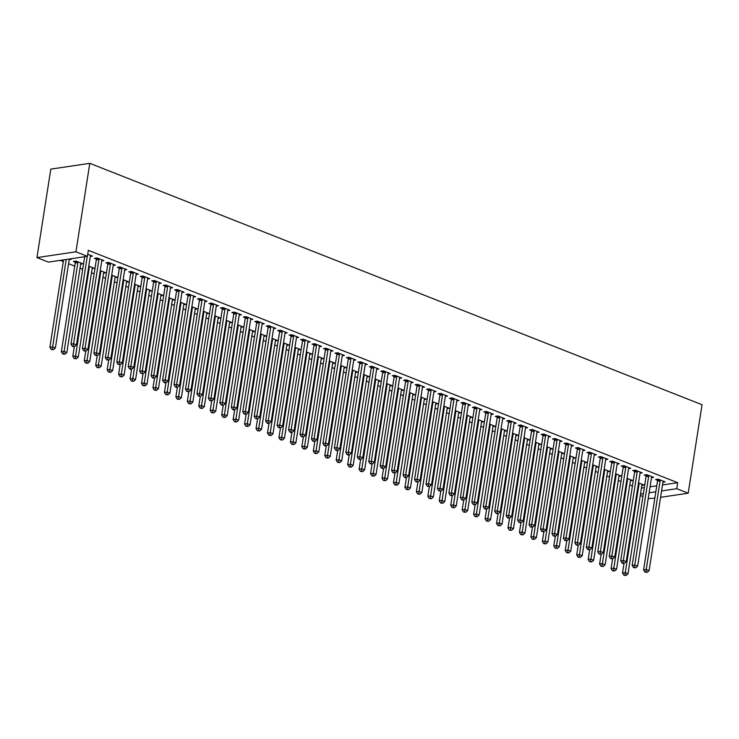 <?xml version="1.0" encoding="UTF-8"?>
<svg xmlns="http://www.w3.org/2000/svg" width="739" height="739" viewBox="0 0 739 739"><rect width="100%" height="100%" fill="white"/><g stroke="black" fill="none" stroke-linecap="round" stroke-linejoin="round"><path stroke-width="1.11" d="M60.136 260.368L63.295 261.615M68.588 263.703L74.75 266.132M80.034 268.22L82.685 269.264M91.488 272.737L94.139 273.781M102.943 277.254L105.594 278.298M114.397 281.762L117.048 282.815M125.852 286.279L128.494 287.323M137.297 290.796L139.948 291.84M148.751 295.314L151.403 296.357M160.206 299.831L162.857 300.875M171.66 304.348L174.312 305.392M183.115 308.856L185.757 309.909M194.56 313.373L197.211 314.417M206.015 317.89L208.666 318.934M217.469 322.407L220.12 323.451M228.924 326.924L231.575 327.968M240.378 331.442L243.02 332.485M251.823 335.949L254.475 336.993M263.278 340.467L265.929 341.51M274.732 344.984L277.384 346.028M286.187 349.501L288.829 350.545M297.641 354.018L300.283 355.062M309.087 358.535L311.738 359.579M320.541 363.043L323.192 364.087M331.996 367.56L334.647 368.604M343.45 372.077L346.092 373.121M354.905 376.594L357.547 377.638M366.35 381.112L369.001 382.155M377.805 385.629L380.456 386.673M389.259 390.137L391.91 391.18M400.714 394.654L403.355 395.698M412.159 399.171L414.81 400.215M423.613 403.688L426.264 404.732M435.068 408.205L437.719 409.249M446.522 412.722L449.173 413.766M457.977 417.23L460.619 418.274M469.422 421.747L472.073 422.791M480.877 426.264L483.528 427.308M492.331 430.782L494.982 431.825M503.786 435.299L506.437 436.343M515.24 439.816L517.882 440.86M526.685 444.324L529.336 445.368M538.14 448.841L540.791 449.885M549.594 453.358L552.245 454.402M561.049 457.875L563.7 458.919M572.503 462.392L575.145 463.436M583.949 466.9L586.6 467.953M595.403 471.417L598.054 472.461M606.858 475.934L609.509 476.978M618.312 480.452L620.954 481.495M629.767 484.969L632.408 486.013M48.404 262.114L36.95 257.597L50.806 169.12L89.798 163.328L702.05 404.732L688.194 493.209L676.739 488.691L677.681 482.696L88.329 250.327L87.396 256.322L48.404 262.114M654.828 498.169L648.214 498.613M642.921 496.525L640.279 495.481M80.69 264.082L82.86 263.758L75.997 261.052L73.355 261.44L75.212 262.169M101.76 260.95L103.94 260.627L97.068 257.92L94.435 258.308L96.292 259.038M103.589 273.116L105.769 272.783L100.245 270.613M124.669 269.984L126.849 269.652L119.977 266.945L117.344 267.342L119.191 268.072M126.498 282.141L128.678 281.818L123.154 279.638M147.569 279.009L149.749 278.686L142.876 275.98L140.244 276.368L142.1 277.097M149.398 291.175L151.578 290.852L146.063 288.672M170.478 288.044L172.658 287.72L165.785 285.014L163.153 285.402L165 286.132M172.307 300.21L174.487 299.877L168.963 297.706M193.387 297.078L195.558 296.745L188.685 294.039L186.052 294.436L187.909 295.166M195.216 309.235L197.387 308.911L191.872 306.731M216.287 306.103L218.467 305.78L211.594 303.073L208.961 303.461L210.818 304.191M218.116 318.269L220.296 317.946L214.772 315.765M239.196 315.137L241.376 314.814L234.503 312.098L231.861 312.495L233.718 313.225M241.025 327.294L243.205 326.971L237.681 324.8M262.096 324.162L264.276 323.839L257.403 321.132L254.77 321.53L256.627 322.259M263.925 336.328L266.105 336.005L260.581 333.825M285.005 333.197L287.185 332.873L280.312 330.167L277.679 330.555L279.527 331.284M286.834 345.362L289.014 345.039L283.49 342.859M307.904 342.231L310.084 341.908L303.212 339.192L300.579 339.589L302.436 340.319M309.743 354.387L311.913 354.064L306.399 351.893M330.813 351.256L332.993 350.933L326.121 348.226L323.488 348.614L325.336 349.353M332.642 363.422L334.822 363.098L329.298 360.918M353.722 360.29L355.893 359.967L349.03 357.26L346.388 357.648L348.245 358.378M355.551 372.456L357.731 372.133L352.207 369.953M376.622 369.324L378.802 369.001L371.929 366.285L369.297 366.683L371.154 367.412M378.451 381.481L380.631 381.158L375.107 378.987M399.531 378.35L401.711 378.026L394.838 375.32L392.206 375.708L394.053 376.447M401.36 390.515L403.54 390.192L398.016 388.012M422.431 387.384L424.611 387.06L417.738 384.354L415.106 384.742L416.962 385.472M424.26 399.55L426.44 399.226L420.925 397.046M445.34 396.418L447.52 396.095L440.647 393.379L438.015 393.776L439.862 394.506M447.169 408.575L449.349 408.251L443.825 406.081M468.249 405.443L470.42 405.12L463.556 402.413L460.914 402.801L462.771 403.54M470.078 417.609L472.249 417.286L466.734 415.106M491.149 414.477L493.329 414.154L486.456 411.447L483.823 411.835L485.68 412.565M492.978 426.643L495.158 426.32L489.634 424.14M514.058 423.512L516.238 423.188L509.365 420.473L506.723 420.87L508.58 421.599M515.887 435.668L518.067 435.345L512.543 433.174M536.957 432.537L539.137 432.213L532.265 429.507L529.632 429.895L531.489 430.634M538.786 444.702L540.966 444.379L535.452 442.199M559.866 441.571L562.046 441.248L555.174 438.541L552.541 438.929L554.389 439.659M561.695 453.737L563.875 453.413L558.351 451.233M582.766 450.605L584.946 450.282L578.074 447.566L575.441 447.963L577.298 448.693M584.604 462.762L586.775 462.438L581.26 460.268M605.675 459.63L607.855 459.307L600.983 456.6L598.35 456.988L600.207 457.727M607.504 471.796L609.684 471.473L604.16 469.293M628.584 468.665L630.755 468.341L623.892 465.635L621.25 466.023L623.106 466.752M630.413 480.83L632.593 480.507L627.069 478.327M651.484 477.699L653.664 477.376L646.791 474.66L644.159 475.057L646.015 475.787M641.434 488.082L644.316 487.657M650.061 486.798L656.768 485.8M662.514 484.95L677.681 482.696M662.938 482.216L665.118 481.883L658.246 479.177L655.613 479.574L657.461 480.304M641.868 485.347L644.038 485.015L638.524 482.844M640.029 473.182L642.209 472.858L635.337 470.152L632.704 470.54L634.561 471.27M618.959 476.313L621.139 475.99L615.615 473.81M617.13 464.147L619.31 463.824L612.437 461.118L609.804 461.505L611.652 462.235M596.05 467.279L598.23 466.956L592.706 464.785M594.221 455.122L596.401 454.799L589.528 452.083L586.895 452.48L588.752 453.21M573.15 458.254L575.33 457.931L569.806 455.751M571.321 446.088L573.501 445.765L566.628 443.058L563.986 443.446L565.843 444.176M550.241 449.22L552.421 448.896L546.897 446.716M548.412 437.054L550.592 436.731L543.719 434.024L541.087 434.412L542.943 435.142M527.341 440.185L529.512 439.862L523.997 437.691M525.512 428.029L527.683 427.705L520.81 424.99L518.178 425.387L520.034 426.117M504.432 431.16L506.612 430.837L501.088 428.657M502.603 418.995L504.783 418.671L497.91 415.965L495.278 416.353L497.125 417.082M481.523 422.126L483.703 421.803L478.188 419.623M479.694 409.96L481.874 409.637L475.001 406.93L472.369 407.318L474.226 408.048M458.623 413.092L460.803 412.768L455.279 410.598M456.794 400.935L458.974 400.612L452.102 397.896L449.469 398.293L451.317 399.023M435.714 404.067L437.894 403.743L432.37 401.563M433.885 391.901L436.065 391.578L429.193 388.871L426.56 389.259L428.417 389.989M412.815 395.032L414.985 394.709L409.471 392.529M410.986 382.867L413.156 382.543L406.293 379.837L403.651 380.225L405.508 380.954M389.906 385.998L392.086 385.675L386.562 383.504M388.077 373.842L390.257 373.518L383.384 370.802L380.751 371.2L382.599 371.929M366.997 376.973L369.177 376.65L363.662 374.47M365.168 364.807L367.348 364.484L360.475 361.777L357.842 362.165L359.699 362.895M344.097 367.939L346.277 367.616L340.753 365.435M342.268 355.773L344.448 355.45L337.575 352.743L334.943 353.131L336.79 353.861M321.188 358.905L323.368 358.581L317.844 356.41M319.359 346.748L321.539 346.425L314.666 343.709L312.034 344.106L313.89 344.836M298.288 349.88L300.468 349.556L294.944 347.376M296.459 337.714L298.63 337.39L291.766 334.684L289.125 335.072L290.981 335.802M275.379 340.845L277.559 340.522L272.035 338.342M273.55 328.679L275.73 328.356L268.857 325.65L266.225 326.038L268.081 326.767M252.479 331.811L254.65 331.488L249.135 329.317M250.641 319.654L252.821 319.331L245.948 316.615L243.316 317.013L245.172 317.742M229.57 322.786L231.75 322.463L226.226 320.283M227.741 310.62L229.921 310.297L223.049 307.59L220.416 307.978L222.263 308.708M206.661 313.752L208.841 313.428L203.327 311.248M204.832 301.586L207.012 301.263L200.14 298.556L197.507 298.944L199.364 299.674M183.762 304.717L185.942 304.394L180.418 302.223M181.933 292.561L184.113 292.238L177.24 289.522L174.598 289.919L176.455 290.649M160.853 295.692L163.033 295.369L157.509 293.189M159.024 283.527L161.204 283.203L154.331 280.497L151.698 280.885L153.555 281.614M137.953 286.658L140.124 286.335L134.609 284.155M136.124 274.492L138.295 274.169L131.431 271.462L128.789 271.85L130.646 272.589M115.044 277.624L117.224 277.301L111.7 275.13M113.215 265.467L115.395 265.144L108.522 262.428L105.889 262.825L107.737 263.555M92.135 268.599L94.315 268.275L88.8 266.095M90.306 256.433L92.486 256.11L87.719 254.225M69.235 259.565L71.415 259.241L70.408 258.844M36.95 257.597L75.941 251.805L87.396 256.322M75.941 251.805L89.798 163.328M640.491 494.077L643.373 493.652M649.119 492.793L655.826 491.804M661.571 490.945L676.739 488.691M660.574 497.31L688.194 493.209M660.13 480.747L657.498 481.144L643.595 569.917L646.228 569.529L660.13 480.747A1.57 1.155 81.5 0 0 660.13 480.156L660.103 479.907M645.988 571.931L644.935 572.088L647.133 572.383L645.988 571.931L646.228 569.529L649.091 570.656L662.994 481.874A1.57 1.155 81.5 0 1 663.16 481.348L663.262 481.154M657.498 481.144A1.57 1.155 81.5 0 0 657.498 480.544L657.331 479.315M643.595 569.917L644.935 572.088M647.133 572.383L649.091 570.656M624.03 563.377L622.515 573.048L625.148 572.66L628.011 573.787L641.914 485.006A1.57 1.155 -98.5 0 1 642.089 484.479L642.191 484.285M639.023 483.038L639.059 483.288A1.57 1.155 -98.5 0 1 639.05 483.879L624.917 575.062L623.864 575.219L626.062 575.515L624.917 575.062M628.011 573.787L626.062 575.515M623.864 575.219L622.515 573.048M648.676 476.23L646.043 476.627L632.141 565.4L634.773 565.012L648.676 476.23A1.57 1.155 81.5 0 0 648.676 475.639L648.648 475.389M634.533 567.413L633.48 567.57L635.679 567.866L634.533 567.413L634.773 565.012L637.637 566.139L651.539 477.366A1.57 1.155 81.5 0 1 651.706 476.831L651.807 476.646M646.043 476.627A1.57 1.155 81.5 0 0 646.043 476.036L645.877 474.798M632.141 565.4L633.48 567.57M635.679 567.866L637.637 566.139M637.221 471.713L634.589 472.11L620.686 560.883L623.319 560.495L637.221 471.713A1.57 1.155 81.5 0 0 637.23 471.122L637.194 470.882M623.088 562.896L622.035 563.053L623.171 563.506L624.233 563.349L623.088 562.896L623.319 560.495L626.182 561.622L640.085 472.849A1.57 1.155 81.5 0 1 640.26 472.323L640.362 472.129M634.589 472.11A1.57 1.155 81.5 0 0 634.589 471.519L634.431 470.281M620.686 560.883L622.035 563.053M624.233 563.349L626.182 561.622M612.576 558.869L611.061 568.531L613.693 568.143L616.557 569.27L630.459 480.498A1.57 1.155 -98.5 0 1 630.635 479.962L630.736 479.777M627.568 478.521L627.605 478.77A1.57 1.155 -98.5 0 1 627.596 479.362L613.462 570.545L612.409 570.702L614.608 570.998L613.462 570.545M616.557 569.27L614.608 570.998M612.409 570.702L611.061 568.531M601.121 554.352L599.606 564.014L602.248 563.626L605.112 564.753L619.014 475.981A1.57 1.155 -98.5 0 1 619.18 475.454L619.282 475.26M616.123 474.013L616.15 474.253A1.57 1.155 -98.5 0 1 616.15 474.844L602.008 566.028L600.955 566.185L603.153 566.48L602.008 566.028M605.112 564.753L603.153 566.48M600.955 566.185L599.606 564.014M625.767 467.205L623.134 467.593L609.232 556.365L611.864 555.977L625.767 467.205A1.57 1.155 81.5 0 0 625.776 466.614L625.739 466.364M611.633 558.379L610.58 558.536L612.779 558.832L611.633 558.379L611.864 555.977L614.728 557.104L628.63 468.332A1.57 1.155 81.5 0 1 628.806 467.805L628.907 467.611M623.134 467.593A1.57 1.155 81.5 0 0 623.143 467.002L622.977 465.764M609.232 556.365L610.58 558.536M612.779 558.832L614.728 557.104M614.321 462.688L611.68 463.076L597.777 551.857L600.419 551.46L614.321 462.688A1.57 1.155 81.5 0 0 614.321 462.097L614.294 461.847M600.179 553.871L599.126 554.028L601.324 554.324L600.179 553.871L600.419 551.46L603.283 552.587L617.185 463.815A1.57 1.155 81.5 0 1 617.351 463.288L617.453 463.094M611.68 463.076A1.57 1.155 81.5 0 0 611.689 462.485L611.522 461.256M597.777 551.857L599.126 554.028M601.324 554.324L603.283 552.587M589.676 549.834L588.161 559.497L590.794 559.109L593.657 560.236L607.56 471.464A1.57 1.155 -98.5 0 1 607.726 470.937L607.827 470.743M604.668 469.496L604.696 469.745A1.57 1.155 -98.5 0 1 604.696 470.337L590.553 561.511L589.5 561.668L591.699 561.963L590.553 561.511M593.657 560.236L591.699 561.963M589.5 561.668L588.161 559.497M578.221 545.317L576.706 554.989L579.339 554.592L582.203 555.719L596.105 466.946A1.57 1.155 -98.5 0 1 596.271 466.42L596.373 466.226M593.214 464.979L593.251 465.228A1.57 1.155 -98.5 0 1 593.241 465.819L579.099 557.003L578.046 557.16L580.244 557.455L579.099 557.003M582.203 555.719L580.244 557.455M578.046 557.16L576.706 554.989M602.867 458.171L600.234 458.559L586.332 547.34L588.965 546.943L602.867 458.171A1.57 1.155 81.5 0 0 602.867 457.58L602.839 457.33M588.724 549.354L587.671 549.511L589.87 549.807L588.724 549.354L588.965 546.943L591.828 548.079L605.731 459.298A1.57 1.155 81.5 0 1 605.897 458.771L605.998 458.577M600.234 458.559A1.57 1.155 81.5 0 0 600.234 457.968L600.068 456.739M586.332 547.34L587.671 549.511M589.87 549.807L591.828 548.079M566.767 540.8L565.252 550.472L567.885 550.075L570.748 551.211L584.651 462.429A1.57 1.155 -98.5 0 1 584.826 461.903L584.928 461.709M581.759 460.462L581.796 460.711A1.57 1.155 -98.5 0 1 581.787 461.302L567.654 552.486L566.601 552.643L568.799 552.938L567.654 552.486M570.748 551.211L568.799 552.938M566.601 552.643L565.252 550.472M591.412 453.654L588.78 454.051L574.877 542.823L577.51 542.435L591.412 453.654A1.57 1.155 81.5 0 0 591.422 453.062L591.385 452.813M577.27 544.837L576.217 544.994L578.415 545.29L577.27 544.837L577.51 542.435L580.374 543.562L594.276 454.781A1.57 1.155 81.5 0 1 594.442 454.254L594.544 454.06M588.78 454.051A1.57 1.155 81.5 0 0 588.78 453.45L588.614 452.222M574.877 542.823L576.217 544.994M578.415 545.29L580.374 543.562M555.312 536.283L553.797 545.955L556.439 545.567L559.294 546.694L573.196 457.912A1.57 1.155 -98.5 0 1 573.372 457.386L573.473 457.192M570.305 455.945L570.342 456.194A1.57 1.155 -98.5 0 1 570.332 456.785L556.199 547.969L555.146 548.126L557.345 548.421L556.199 547.969M559.294 546.694L557.345 548.421M555.146 548.126L553.797 545.955M579.958 449.136L577.325 449.534L563.423 538.306L566.056 537.918L579.958 449.136A1.57 1.155 81.5 0 0 579.967 448.545L579.93 448.305M565.825 540.32L564.772 540.477L566.97 540.772L565.825 540.32L566.056 537.918L568.919 539.045L582.822 450.273A1.57 1.155 81.5 0 1 582.997 449.737L583.099 449.552M577.325 449.534A1.57 1.155 81.5 0 0 577.335 448.942L577.168 447.705M563.423 538.306L564.772 540.477M566.97 540.772L568.919 539.045M568.503 444.629L565.871 445.017L551.968 533.789L554.601 533.401L568.503 444.629A1.57 1.155 81.5 0 0 568.513 444.028L568.476 443.788M554.37 535.803L553.317 535.96L555.516 536.255L554.37 535.803L554.601 533.401L557.465 534.528L571.367 445.756A1.57 1.155 81.5 0 1 571.543 445.229L571.644 445.035M565.871 445.017A1.57 1.155 81.5 0 0 565.88 444.425L565.714 443.188M551.968 533.789L553.317 535.96M555.516 536.255L557.465 534.528M557.058 440.111L554.416 440.499L540.514 529.272L543.156 528.884L557.058 440.111A1.57 1.155 81.5 0 0 557.058 439.52L557.03 439.271M542.916 531.286L541.863 531.443L544.061 531.738L542.916 531.286L543.156 528.884L546.019 530.011L559.922 441.238A1.57 1.155 81.5 0 1 560.088 440.712L560.19 440.518M554.416 440.499A1.57 1.155 81.5 0 0 554.426 439.908L554.259 438.67M540.514 529.272L541.863 531.443M544.061 531.738L546.019 530.011M545.604 435.594L542.971 435.982L529.069 524.764L531.701 524.367L545.604 435.594A1.57 1.155 81.5 0 0 545.604 435.003L545.576 434.754M531.461 526.778L530.408 526.935L532.607 527.23L531.461 526.778L531.701 524.367L534.565 525.494L548.467 436.721A1.57 1.155 81.5 0 1 548.634 436.195L548.735 436.001M542.971 435.982A1.57 1.155 81.5 0 0 542.971 435.391L542.805 434.162M529.069 524.764L530.408 526.935M532.607 527.23L534.565 525.494M534.149 431.077L531.517 431.465L517.614 520.247L520.247 519.85L534.149 431.077A1.57 1.155 81.5 0 0 534.158 430.486L534.121 430.237M520.007 522.261L518.954 522.418L521.152 522.713L520.007 522.261L520.247 519.85L523.11 520.986L537.013 432.204A1.57 1.155 81.5 0 1 537.179 431.678L537.281 431.484M531.517 431.465A1.57 1.155 81.5 0 0 531.517 430.874L531.35 429.645M517.614 520.247L518.954 522.418M521.152 522.713L523.11 520.986M522.695 426.56L520.062 426.957L506.16 515.73L508.792 515.342L522.695 426.56A1.57 1.155 81.5 0 0 522.704 425.969L522.667 425.719M508.561 517.743L507.508 517.9L509.707 518.196L508.561 517.743L508.792 515.342L511.656 516.469L525.558 427.687A1.57 1.155 81.5 0 1 525.734 427.16L525.835 426.966M520.062 426.957A1.57 1.155 81.5 0 0 520.071 426.357L519.905 425.128M506.16 515.73L507.508 517.9M509.707 518.196L511.656 516.469M511.24 422.043L508.608 422.44L494.705 511.212L497.338 510.825L511.24 422.043A1.57 1.155 81.5 0 0 511.249 421.452L511.212 421.212M497.107 513.226L496.054 513.383L498.252 513.679L497.107 513.226L497.338 510.825L500.201 511.951L514.104 423.179A1.57 1.155 81.5 0 1 514.279 422.653L514.381 422.459M508.608 422.44A1.57 1.155 81.5 0 0 508.617 421.849L508.45 420.611M494.705 511.212L496.054 513.383M498.252 513.679L500.201 511.951M499.795 417.535L497.153 417.923L483.251 506.695L485.892 506.307L499.795 417.535A1.57 1.155 81.5 0 0 499.795 416.935L499.767 416.694M485.652 508.709L484.599 508.866L486.798 509.162L485.652 508.709L485.892 506.307L488.756 507.434L502.659 418.662A1.57 1.155 81.5 0 1 502.825 418.135L502.926 417.941M497.153 417.923A1.57 1.155 81.5 0 0 497.162 417.332L496.996 416.094M483.251 506.695L484.599 508.866M486.798 509.162L488.756 507.434M488.34 413.018L485.708 413.406L471.805 502.178L474.438 501.79L488.34 413.018A1.57 1.155 81.5 0 0 488.34 412.427L488.313 412.177M474.198 504.201L473.145 504.349L474.29 504.802L475.343 504.645L474.198 504.201L474.438 501.79L477.302 502.917L491.204 414.145A1.57 1.155 81.5 0 1 491.37 413.618L491.472 413.424M485.708 413.406A1.57 1.155 81.5 0 0 485.708 412.815L485.541 411.577M471.805 502.178L473.145 504.349M475.343 504.645L477.302 502.917M476.886 408.501L474.253 408.889L460.351 497.67L462.983 497.273L476.886 408.501A1.57 1.155 81.5 0 0 476.895 407.91L476.858 407.66M462.743 499.684L461.69 499.841L463.889 500.137L462.743 499.684L462.983 497.273L465.847 498.4L479.75 409.628A1.57 1.155 81.5 0 1 479.916 409.101L480.017 408.907M474.253 408.889A1.57 1.155 81.5 0 0 474.253 408.297L474.087 407.069M460.351 497.67L461.69 499.841M463.889 500.137L465.847 498.4M465.431 403.984L462.799 404.372L448.896 493.153L451.529 492.756L465.431 403.984A1.57 1.155 81.5 0 0 465.441 403.392L465.404 403.143M451.298 495.167L450.245 495.324L451.39 495.777L452.444 495.62L451.298 495.167L451.529 492.756L454.393 493.892L468.295 405.111A1.57 1.155 81.5 0 1 468.471 404.584L468.572 404.39M462.799 404.372A1.57 1.155 81.5 0 0 462.808 403.78L462.642 402.552M448.896 493.153L450.245 495.324M452.444 495.62L454.393 493.892M453.977 399.466L451.344 399.864L437.442 488.636L440.084 488.248L453.977 399.466A1.57 1.155 81.5 0 0 453.986 398.875L453.949 398.626M439.844 490.65L438.79 490.807L440.989 491.102L439.844 490.65L440.084 488.248L442.938 489.375L456.841 400.593A1.57 1.155 81.5 0 1 457.016 400.067L457.118 399.873M451.344 399.864A1.57 1.155 81.5 0 0 451.353 399.263L451.187 398.035M437.442 488.636L438.79 490.807M440.989 491.102L442.938 489.375M442.532 394.949L439.89 395.347L425.997 484.119L428.629 483.731L442.532 394.949A1.57 1.155 81.5 0 0 442.532 394.358L442.504 394.118M428.389 486.133L427.336 486.29L429.535 486.585L428.389 486.133L428.629 483.731L431.493 484.858L445.395 396.086A1.57 1.155 81.5 0 1 445.562 395.559L445.663 395.365M439.89 395.347A1.57 1.155 81.5 0 0 439.899 394.755L439.733 393.517M425.997 484.119L427.336 486.29M429.535 486.585L431.493 484.858M431.077 390.441L428.444 390.829L414.542 479.602L417.175 479.214L431.077 390.441A1.57 1.155 81.5 0 0 431.077 389.841L431.049 389.601M416.935 481.616L415.881 481.773L418.08 482.068L416.935 481.616L417.175 479.214L420.038 480.341L433.941 391.568A1.57 1.155 81.5 0 1 434.107 391.042L434.209 390.848M428.444 390.829A1.57 1.155 81.5 0 0 428.444 390.238L428.278 389M414.542 479.602L415.881 481.773M418.08 482.068L420.038 480.341M419.623 385.924L416.99 386.312L403.088 475.085L405.72 474.697L419.623 385.924A1.57 1.155 81.5 0 0 419.632 385.333L419.595 385.084M405.489 477.108L404.427 477.255L405.572 477.708L406.626 477.551L405.489 477.108L405.72 474.697L408.584 475.824L422.486 387.051A1.57 1.155 81.5 0 1 422.653 386.525L422.763 386.331M416.99 386.312A1.57 1.155 81.5 0 0 416.99 385.721L416.824 384.483M403.088 475.085L404.427 477.255M406.626 477.551L408.584 475.824M408.168 381.407L405.535 381.795L391.633 470.577L394.266 470.18L408.168 381.407A1.57 1.155 81.5 0 0 408.177 380.816L408.14 380.567M394.035 472.591L392.982 472.748L395.18 473.043L394.035 472.591L394.266 470.18L397.129 471.306L411.032 382.534A1.57 1.155 81.5 0 1 411.207 382.008L411.309 381.814M405.535 381.795A1.57 1.155 81.5 0 0 405.545 381.204L405.378 379.975M391.633 470.577L392.982 472.748M395.18 473.043L397.129 471.306M396.714 376.89L394.081 377.278L380.179 466.06L382.82 465.662L396.714 376.89A1.57 1.155 81.5 0 0 396.723 376.299L396.686 376.049M382.58 468.073L381.527 468.23L383.726 468.526L382.58 468.073L382.82 465.662L385.684 466.799L399.577 378.017A1.57 1.155 81.5 0 1 399.753 377.49L399.854 377.296M394.081 377.278A1.57 1.155 81.5 0 0 394.09 376.687L393.924 375.458M380.179 466.06L381.527 468.23M383.726 468.526L385.684 466.799M385.268 372.373L382.636 372.77L368.733 461.542L371.366 461.154L385.268 372.373A1.57 1.155 81.5 0 0 385.268 371.782L385.241 371.532M371.126 463.556L370.073 463.713L372.271 464.009L371.126 463.556L371.366 461.154L374.23 462.281L388.132 373.5A1.57 1.155 81.5 0 1 388.298 372.973L388.4 372.779M382.636 372.77A1.57 1.155 81.5 0 0 382.636 372.17L382.469 370.941M368.733 461.542L370.073 463.713M372.271 464.009L374.23 462.281M373.814 367.856L371.181 368.253L357.279 457.025L359.911 456.637L373.814 367.856A1.57 1.155 81.5 0 0 373.814 367.265L373.786 367.024M359.671 459.039L358.618 459.196L360.817 459.492L359.671 459.039L359.911 456.637L362.775 457.764L376.678 368.992A1.57 1.155 81.5 0 1 376.844 368.465L376.945 368.271M371.181 368.253A1.57 1.155 81.5 0 0 371.181 367.662L371.015 366.424M357.279 457.025L358.618 459.196M360.817 459.492L362.775 457.764M362.359 363.348L359.727 363.736L345.824 452.508L348.457 452.12L362.359 363.348A1.57 1.155 81.5 0 0 362.369 362.747L362.332 362.507M348.226 454.522L347.164 454.679L348.309 455.132L349.371 454.975L348.226 454.522L348.457 452.12L351.321 453.247L365.223 364.475A1.57 1.155 81.5 0 1 365.399 363.948L365.5 363.754M359.727 363.736A1.57 1.155 81.5 0 0 359.727 363.145L359.57 361.907M345.824 452.508L347.164 454.679M349.371 454.975L351.321 453.247M350.905 358.831L348.272 359.219L334.37 448L337.002 447.603L350.905 358.831A1.57 1.155 81.5 0 0 350.914 358.239L350.877 357.99M336.772 450.014L335.718 450.171L336.864 450.614L337.917 450.457L336.772 450.014L337.002 447.603L339.866 448.73L353.769 359.958A1.57 1.155 81.5 0 1 353.944 359.431L354.046 359.237M348.272 359.219A1.57 1.155 81.5 0 0 348.281 358.627L348.115 357.39M334.37 448L335.718 450.171M337.917 450.457L339.866 448.73M339.46 354.314L336.818 354.702L322.915 443.483L325.557 443.086L339.46 354.314A1.57 1.155 81.5 0 0 339.46 353.722L339.423 353.473M325.317 445.497L324.264 445.654L326.462 445.95L325.317 445.497L325.557 443.086L328.421 444.222L342.314 355.441A1.57 1.155 81.5 0 1 342.49 354.914L342.591 354.72M336.818 354.702A1.57 1.155 81.5 0 0 336.827 354.11L336.661 352.882M322.915 443.483L324.264 445.654M326.462 445.95L328.421 444.222M328.005 349.796L325.372 350.184L311.47 438.966L314.103 438.569L328.005 349.796A1.57 1.155 81.5 0 0 328.005 349.205L327.977 348.956M313.863 440.98L312.809 441.137L315.008 441.432L313.863 440.98L314.103 438.569L316.966 439.705L330.869 350.923A1.57 1.155 81.5 0 1 331.035 350.397L331.137 350.203M325.372 350.184A1.57 1.155 81.5 0 0 325.372 349.593L325.206 348.365M311.47 438.966L312.809 441.137M315.008 441.432L316.966 439.705M316.551 345.279L313.918 345.676L300.016 434.449L302.648 434.061L316.551 345.279A1.57 1.155 81.5 0 0 316.551 344.688L316.523 344.439M302.408 436.463L301.355 436.62L303.553 436.915L302.408 436.463L302.648 434.061L305.512 435.188L319.414 346.406A1.57 1.155 81.5 0 1 319.581 345.88L319.682 345.686M313.918 345.676A1.57 1.155 81.5 0 0 313.918 345.076L313.752 343.847M300.016 434.449L301.355 436.62M303.553 436.915L305.512 435.188M305.096 340.762L302.463 341.159L288.561 429.932L291.194 429.544L305.096 340.762A1.57 1.155 81.5 0 0 305.105 340.171L305.068 339.931M290.963 431.945L289.91 432.103L291.046 432.555L292.108 432.398L290.963 431.945L291.194 429.544L294.057 430.671L307.96 341.898A1.57 1.155 81.5 0 1 308.135 341.372L308.237 341.178M302.463 341.159A1.57 1.155 81.5 0 0 302.463 340.568L302.306 339.33M288.561 429.932L289.91 432.103M292.108 432.398L294.057 430.671M293.642 336.254L291.009 336.642L277.107 425.415L279.739 425.027L293.642 336.254A1.57 1.155 81.5 0 0 293.651 335.654L293.614 335.414M279.508 427.428L278.455 427.585L280.654 427.881L279.508 427.428L279.739 425.027L282.603 426.154L296.505 337.381A1.57 1.155 81.5 0 1 296.681 336.855L296.782 336.661M291.009 336.642A1.57 1.155 81.5 0 0 291.018 336.051L290.852 334.813M277.107 425.415L278.455 427.585M280.654 427.881L282.603 426.154M282.196 331.737L279.554 332.125L265.652 420.907L268.294 420.509L282.196 331.737A1.57 1.155 81.5 0 0 282.196 331.146L282.169 330.896M268.054 422.92L267.001 423.077L268.146 423.521L269.199 423.364L268.054 422.92L268.294 420.509L271.158 421.636L285.06 332.864A1.57 1.155 81.5 0 1 285.226 332.338L285.328 332.144M279.554 332.125A1.57 1.155 81.5 0 0 279.564 331.534L279.397 330.296M265.652 420.907L267.001 423.077M269.199 423.364L271.158 421.636M270.742 327.22L268.109 327.608L254.207 416.39L256.839 415.992L270.742 327.22A1.57 1.155 81.5 0 0 270.742 326.629L270.714 326.379M256.599 418.403L255.546 418.56L257.745 418.856L256.599 418.403L256.839 415.992L259.703 417.129L273.606 328.347A1.57 1.155 81.5 0 1 273.772 327.82L273.873 327.626M268.109 327.608A1.57 1.155 81.5 0 0 268.109 327.017L267.943 325.788M254.207 416.39L255.546 418.56M257.745 418.856L259.703 417.129M259.287 322.703L256.655 323.091L242.752 411.872L245.385 411.475L259.287 322.703A1.57 1.155 81.5 0 0 259.297 322.112L259.26 321.862M245.145 413.886L244.092 414.043L246.29 414.339L245.145 413.886L245.385 411.475L248.249 412.611L262.151 323.83A1.57 1.155 81.5 0 1 262.317 323.303L262.419 323.109M256.655 323.091A1.57 1.155 81.5 0 0 256.655 322.5L256.488 321.271M242.752 411.872L244.092 414.043M246.29 414.339L248.249 412.611M247.833 318.186L245.2 318.583L231.298 407.355L233.93 406.967L247.833 318.186A1.57 1.155 81.5 0 0 247.842 317.594L247.805 317.345M233.7 409.369L232.646 409.526L233.792 409.979L234.845 409.822L233.7 409.369L233.93 406.967L236.794 408.094L250.697 319.313A1.57 1.155 81.5 0 1 250.872 318.786L250.974 318.592M245.2 318.583A1.57 1.155 81.5 0 0 245.209 317.992L245.043 316.754M231.298 407.355L232.646 409.526M234.845 409.822L236.794 408.094M236.378 313.669L233.746 314.066L219.843 402.838L222.476 402.45L236.378 313.669A1.57 1.155 81.5 0 0 236.388 313.077L236.351 312.837M222.245 404.852L221.192 405.009L223.39 405.305L222.245 404.852L222.476 402.45L225.34 403.577L239.242 314.805A1.57 1.155 81.5 0 1 239.418 314.278L239.519 314.084M233.746 314.066A1.57 1.155 81.5 0 0 233.755 313.475L233.589 312.237M219.843 402.838L221.192 405.009M223.39 405.305L225.34 403.577M224.933 309.161L222.291 309.549L208.389 398.321L211.031 397.933L224.933 309.161A1.57 1.155 81.5 0 0 224.933 308.56L224.905 308.32M210.791 400.335L209.737 400.492L210.883 400.944L211.936 400.787L210.791 400.335L211.031 397.933L213.894 399.06L227.797 310.288A1.57 1.155 81.5 0 1 227.963 309.761L228.065 309.567M222.291 309.549A1.57 1.155 81.5 0 0 222.3 308.957L222.134 307.72M208.389 398.321L209.737 400.492M211.936 400.787L213.894 399.06M213.479 304.644L210.846 305.031L196.943 393.813L199.576 393.416L213.479 304.644A1.57 1.155 81.5 0 0 213.479 304.052L213.451 303.803M199.336 395.827L198.283 395.984L200.481 396.27L199.336 395.827L199.576 393.416L202.44 394.543L216.342 305.77A1.57 1.155 81.5 0 1 216.509 305.244L216.61 305.05M210.846 305.031A1.57 1.155 81.5 0 0 210.846 304.44L210.68 303.212M196.943 393.813L198.283 395.984M200.481 396.27L202.44 394.543M202.024 300.126L199.391 300.514L185.489 389.296L188.122 388.899L202.024 300.126A1.57 1.155 81.5 0 0 202.033 299.535L201.996 299.286M187.882 391.31L186.828 391.467L189.027 391.762L187.882 391.31L188.122 388.899L190.985 390.035L204.888 301.253A1.57 1.155 81.5 0 1 205.054 300.727L205.156 300.533M199.391 300.514A1.57 1.155 81.5 0 0 199.391 299.923L199.225 298.695M185.489 389.296L186.828 391.467M189.027 391.762L190.985 390.035M190.57 295.609L187.937 295.997L174.035 384.779L176.667 384.391L190.57 295.609A1.57 1.155 81.5 0 0 190.579 295.018L190.542 294.769M176.436 386.793L175.383 386.95L176.529 387.402L177.582 387.245L176.436 386.793L176.667 384.391L179.531 385.518L193.433 296.736A1.57 1.155 81.5 0 1 193.609 296.21L193.71 296.016M187.937 295.997A1.57 1.155 81.5 0 0 187.946 295.406L187.78 294.177M174.035 384.779L175.383 386.95M177.582 387.245L179.531 385.518M179.115 291.092L176.482 291.489L162.58 380.262L165.213 379.874L179.115 291.092A1.57 1.155 81.5 0 0 179.124 290.501L179.087 290.251M164.982 382.275L163.929 382.433L165.074 382.885L166.127 382.728L164.982 382.275L165.213 379.874L168.076 381.001L181.979 292.228A1.57 1.155 81.5 0 1 182.154 291.693L182.256 291.508M176.482 291.489A1.57 1.155 81.5 0 0 176.492 290.898L176.325 289.66M162.58 380.262L163.929 382.433M166.127 382.728L168.076 381.001M167.67 286.575L165.028 286.972L151.135 375.745L153.767 375.357L167.67 286.575A1.57 1.155 81.5 0 0 167.67 285.984L167.642 285.744M153.527 377.758L152.474 377.915L154.673 378.211L153.527 377.758L153.767 375.357L156.631 376.484L170.533 287.711A1.57 1.155 81.5 0 1 170.7 287.185L170.801 286.991M165.028 286.972A1.57 1.155 81.5 0 0 165.037 286.381L164.871 285.143M151.135 375.745L152.474 377.915M154.673 378.211L156.631 376.484M543.858 531.775L542.352 541.438L544.985 541.05L547.848 542.177L561.751 453.404A1.57 1.155 -98.5 0 1 561.917 452.868L562.019 452.684M558.86 451.437L558.887 451.677A1.57 1.155 -98.5 0 1 558.887 452.268L544.745 543.451L543.692 543.608L545.89 543.904L544.745 543.451M547.848 542.177L545.89 543.904M543.692 543.608L542.352 541.438M532.413 527.258L530.898 536.92L533.53 536.532L536.394 537.659L550.296 448.887A1.57 1.155 -98.5 0 1 550.463 448.361L550.564 448.167M547.405 446.919L547.433 447.16A1.57 1.155 -98.5 0 1 547.433 447.76L533.29 538.934L532.237 539.091L534.436 539.387L533.29 538.934M536.394 537.659L534.436 539.387M532.237 539.091L530.898 536.92M520.958 522.741L519.443 532.403L522.076 532.015L524.939 533.142L538.842 444.37A1.57 1.155 -98.5 0 1 539.008 443.843L539.119 443.649M535.951 442.402L535.987 442.652A1.57 1.155 -98.5 0 1 535.978 443.243L521.845 534.417L520.783 534.574L522.981 534.87L521.845 534.417M524.939 533.142L522.981 534.87M520.783 534.574L519.443 532.403M509.504 518.224L507.989 527.895L510.621 527.498L513.485 528.625L527.387 439.853A1.57 1.155 -98.5 0 1 527.563 439.326L527.664 439.132M524.496 437.885L524.533 438.135A1.57 1.155 -98.5 0 1 524.524 438.726L510.39 529.909L509.337 530.066L511.536 530.362L510.39 529.909M513.485 528.625L511.536 530.362M509.337 530.066L507.989 527.895M498.049 513.707L496.534 523.378L499.176 522.981L502.04 524.117L515.933 435.336A1.57 1.155 -98.5 0 1 516.108 434.809L516.21 434.615M513.042 433.368L513.078 433.617A1.57 1.155 -98.5 0 1 513.069 434.209L498.936 525.392L497.883 525.549L500.081 525.845L498.936 525.392M502.04 524.117L500.081 525.845M497.883 525.549L496.534 523.378M486.595 509.189L485.089 518.861L487.722 518.473L490.585 519.6L504.488 430.819A1.57 1.155 -98.5 0 1 504.654 430.292L504.755 430.098M501.596 428.851L501.624 429.1A1.57 1.155 -98.5 0 1 501.624 429.692L487.481 520.875L486.428 521.032L488.627 521.328L487.481 520.875M490.585 519.6L488.627 521.328M486.428 521.032L485.089 518.861M475.149 504.682L473.634 514.344L476.267 513.956L479.131 515.083L493.033 426.311A1.57 1.155 -98.5 0 1 493.199 425.784L493.301 425.59M490.142 424.343L490.169 424.583A1.57 1.155 -98.5 0 1 490.169 425.174L476.027 516.358L474.974 516.515L477.172 516.81L476.027 516.358M479.131 515.083L477.172 516.81M474.974 516.515L473.634 514.344M463.695 500.164L462.18 509.827L464.813 509.439L467.676 510.566L481.579 421.793A1.57 1.155 -98.5 0 1 481.754 421.267L481.856 421.073M478.687 419.826L478.724 420.066A1.57 1.155 -98.5 0 1 478.715 420.667L464.582 511.841L463.519 511.998L465.727 512.293L464.582 511.841M467.676 510.566L465.727 512.293M463.519 511.998L462.18 509.827M452.24 495.647L450.725 505.31L453.358 504.922L456.222 506.049L470.124 417.276A1.57 1.155 -98.5 0 1 470.3 416.75L470.401 416.556M467.233 415.309L467.27 415.558A1.57 1.155 -98.5 0 1 467.26 416.149L453.127 507.333L452.074 507.481L454.273 507.776L453.127 507.333M456.222 506.049L454.273 507.776M452.074 507.481L450.725 505.31M440.786 491.13L439.271 500.802L441.913 500.405L444.776 501.532L458.67 412.759A1.57 1.155 -98.5 0 1 458.845 412.233L458.947 412.039M455.778 410.792L455.815 411.041A1.57 1.155 -98.5 0 1 455.815 411.632L441.673 502.816L440.62 502.973L442.818 503.268L441.673 502.816M444.776 501.532L442.818 503.268M440.62 502.973L439.271 500.802M429.331 486.613L427.826 496.285L430.458 495.887L433.322 497.024L447.224 408.242A1.57 1.155 -98.5 0 1 447.391 407.716L447.492 407.522M444.333 406.274L444.361 406.524A1.57 1.155 -98.5 0 1 444.361 407.115L430.218 498.298L429.165 498.455L431.364 498.751L430.218 498.298M433.322 497.024L431.364 498.751M429.165 498.455L427.826 496.285M417.886 482.096L416.371 491.768L419.004 491.38L421.867 492.507L435.77 403.725A1.57 1.155 -98.5 0 1 435.936 403.198L436.038 403.004M432.878 401.757L432.906 402.007A1.57 1.155 -98.5 0 1 432.906 402.598L418.764 493.781L417.711 493.938L419.909 494.234L418.764 493.781M421.867 492.507L419.909 494.234M417.711 493.938L416.371 491.768M406.432 477.588L404.917 487.25L407.549 486.862L410.413 487.989L424.315 399.217A1.57 1.155 -98.5 0 1 424.491 398.69L424.592 398.497M421.424 397.249L421.461 397.49A1.57 1.155 -98.5 0 1 421.452 398.081L407.318 489.264L406.265 489.421L408.464 489.717L407.318 489.264M410.413 487.989L408.464 489.717M406.265 489.421L404.917 487.25M394.977 473.071L393.462 482.733L396.095 482.345L398.958 483.472L412.861 394.7A1.57 1.155 -98.5 0 1 413.036 394.173L413.138 393.979M409.969 392.732L410.006 392.972A1.57 1.155 -98.5 0 1 409.997 393.573L395.864 484.747L394.811 484.904L397.009 485.2L395.864 484.747M398.958 483.472L397.009 485.2M394.811 484.904L393.462 482.733M383.523 468.554L382.008 478.216L384.649 477.828L387.513 478.955L401.416 390.183A1.57 1.155 -98.5 0 1 401.582 389.656L401.683 389.462M398.524 388.215L398.552 388.465A1.57 1.155 -98.5 0 1 398.552 389.056L384.409 480.239L383.356 480.387L385.555 480.683L384.409 480.239M387.513 478.955L385.555 480.683M383.356 480.387L382.008 478.216M372.077 464.037L370.562 473.708L373.195 473.311L376.059 474.447L389.961 385.666A1.57 1.155 -98.5 0 1 390.127 385.139L390.229 384.945M387.07 383.698L387.097 383.947A1.57 1.155 -98.5 0 1 387.097 384.539L372.955 475.722L371.902 475.879L374.1 476.175L372.955 475.722M376.059 474.447L374.1 476.175M371.902 475.879L370.562 473.708M360.623 459.519L359.108 469.191L361.74 468.794L364.604 469.93L378.507 381.148A1.57 1.155 -98.5 0 1 378.673 380.622L378.774 380.428M375.615 379.181L375.652 379.43A1.57 1.155 -98.5 0 1 375.643 380.022L361.5 471.205L360.447 471.362L362.646 471.658L361.5 471.205M364.604 469.93L362.646 471.658M360.447 471.362L359.108 469.191M349.168 455.002L347.653 464.674L350.286 464.286L353.15 465.413L367.052 376.631A1.57 1.155 -98.5 0 1 367.228 376.105L367.329 375.911M364.161 374.664L364.198 374.913A1.57 1.155 -98.5 0 1 364.188 375.504L350.055 466.688L349.002 466.845L351.201 467.14L350.055 466.688M353.15 465.413L351.201 467.14M349.002 466.845L347.653 464.674M337.714 450.494L336.199 460.157L338.832 459.769L341.695 460.896L355.598 372.123A1.57 1.155 -98.5 0 1 355.773 371.597L355.875 371.403M352.706 370.156L352.743 370.396A1.57 1.155 -98.5 0 1 352.734 370.987L338.601 462.171L337.547 462.328L339.746 462.623L338.601 462.171M341.695 460.896L339.746 462.623M337.547 462.328L336.199 460.157M326.259 445.977L324.744 455.64L327.386 455.252L330.25 456.379L344.152 367.606A1.57 1.155 -98.5 0 1 344.319 367.08L344.42 366.886M341.261 365.639L341.289 365.879A1.57 1.155 -98.5 0 1 341.289 366.479L327.146 457.653L326.093 457.81L328.292 458.106L327.146 457.653M330.25 456.379L328.292 458.106M326.093 457.81L324.744 455.64M314.814 441.46L313.299 451.132L315.932 450.735L318.795 451.862L332.698 363.089A1.57 1.155 -98.5 0 1 332.864 362.563L332.966 362.369M329.806 361.122L329.834 361.371A1.57 1.155 -98.5 0 1 329.834 361.962L315.692 453.146L314.638 453.303L316.837 453.589L315.692 453.146M318.795 451.862L316.837 453.589M314.638 453.303L313.299 451.132M303.359 436.943L301.845 446.615L304.477 446.217L307.341 447.354L321.243 358.572A1.57 1.155 -98.5 0 1 321.41 358.046L321.511 357.852M318.352 356.604L318.389 356.854A1.57 1.155 -98.5 0 1 318.38 357.445L304.237 448.628L303.184 448.785L305.383 449.081L304.237 448.628M307.341 447.354L305.383 449.081M303.184 448.785L301.845 446.615M291.905 432.426L290.39 442.098L293.023 441.7L295.886 442.837L309.789 354.055A1.57 1.155 -98.5 0 1 309.964 353.528L310.066 353.334M306.897 352.087L306.934 352.337A1.57 1.155 -98.5 0 1 306.925 352.928L292.792 444.111L291.739 444.268L293.937 444.564L292.792 444.111M295.886 442.837L293.937 444.564M291.739 444.268L290.39 442.098M280.451 427.909L278.936 437.58L281.568 437.192L284.432 438.319L298.334 349.538A1.57 1.155 -98.5 0 1 298.51 349.011L298.611 348.817M295.443 347.57L295.48 347.82A1.57 1.155 -98.5 0 1 295.471 348.411L281.337 439.594L280.284 439.751L282.483 440.047L281.337 439.594M284.432 438.319L282.483 440.047M280.284 439.751L278.936 437.58M268.996 423.401L267.49 433.063L270.123 432.675L272.987 433.802L286.889 345.03A1.57 1.155 -98.5 0 1 287.055 344.503L287.157 344.309M283.998 343.062L284.025 343.302A1.57 1.155 -98.5 0 1 284.025 343.894L269.883 435.077L268.83 435.234L271.028 435.53L269.883 435.077M272.987 433.802L271.028 435.53M268.83 435.234L267.49 433.063M257.551 418.884L256.036 428.546L258.668 428.158L261.532 429.285L275.435 340.513A1.57 1.155 -98.5 0 1 275.601 339.986L275.702 339.792M272.543 338.545L272.571 338.785A1.57 1.155 -98.5 0 1 272.571 339.386L258.428 430.56L257.375 430.717L259.574 431.013L258.428 430.56M261.532 429.285L259.574 431.013M257.375 430.717L256.036 428.546M246.096 414.367L244.581 424.038L247.214 423.641L250.078 424.768L263.98 335.996A1.57 1.155 -98.5 0 1 264.146 335.469L264.257 335.275M261.089 334.028L261.126 334.277A1.57 1.155 -98.5 0 1 261.116 334.869L246.974 426.052L245.921 426.209L248.119 426.495L246.974 426.052M250.078 424.768L248.119 426.495M245.921 426.209L244.581 424.038M234.642 409.849L233.127 419.521L235.759 419.124L238.623 420.26L252.526 331.478A1.57 1.155 -98.5 0 1 252.701 330.952L252.803 330.758M249.634 329.511L249.671 329.76A1.57 1.155 -98.5 0 1 249.662 330.351L235.529 421.535L234.475 421.692L236.674 421.987L235.529 421.535M238.623 420.26L236.674 421.987M234.475 421.692L233.127 419.521M223.187 405.332L221.672 415.004L224.314 414.616L227.169 415.743L241.071 326.961A1.57 1.155 -98.5 0 1 241.247 326.435L241.348 326.241M238.18 324.994L238.217 325.243A1.57 1.155 -98.5 0 1 238.207 325.834L224.074 417.018L223.021 417.175L225.219 417.47L224.074 417.018M227.169 415.743L225.219 417.47M223.021 417.175L221.672 415.004M211.733 400.824L210.227 410.487L212.86 410.099L215.723 411.226L229.626 322.444A1.57 1.155 -98.5 0 1 229.792 321.918L229.894 321.724M226.734 320.477L226.762 320.726A1.57 1.155 -98.5 0 1 226.762 321.317L212.62 412.501L211.566 412.658L213.765 412.953L212.62 412.501M215.723 411.226L213.765 412.953M211.566 412.658L210.227 410.487M200.287 396.307L198.773 405.97L201.405 405.582L204.269 406.709L218.171 317.936A1.57 1.155 -98.5 0 1 218.338 317.41L218.439 317.216M215.28 315.969L215.308 316.209A1.57 1.155 -98.5 0 1 215.308 316.8L201.165 407.983L200.112 408.14L202.31 408.436L201.165 407.983M204.269 406.709L202.31 408.436M200.112 408.14L198.773 405.97M188.833 391.79L187.318 401.453L189.951 401.065L192.814 402.192L206.717 313.419A1.57 1.155 -98.5 0 1 206.883 312.893L206.994 312.699M203.825 311.452L203.862 311.692A1.57 1.155 -98.5 0 1 203.853 312.292L189.72 403.466L188.657 403.623L190.865 403.919L189.72 403.466M192.814 402.192L190.865 403.919M188.657 403.623L187.318 401.453M177.378 387.273L175.864 396.945L178.496 396.547L181.36 397.674L195.262 308.902A1.57 1.155 -98.5 0 1 195.438 308.375L195.539 308.181M192.371 306.934L192.408 307.184A1.57 1.155 -98.5 0 1 192.399 307.775L178.265 398.958L177.212 399.115L179.411 399.402L178.265 398.958M181.36 397.674L179.411 399.402M177.212 399.115L175.864 396.945M165.924 382.756L164.409 392.427L167.051 392.03L169.915 393.166L183.808 304.385A1.57 1.155 -98.5 0 1 183.983 303.858L184.085 303.664M180.916 302.417L180.953 302.667A1.57 1.155 -98.5 0 1 180.953 303.258L166.811 394.441L165.758 394.598L167.956 394.894L166.811 394.441M169.915 393.166L167.956 394.894M165.758 394.598L164.409 392.427M154.469 378.239L152.964 387.91L155.596 387.522L158.46 388.649L172.363 299.868A1.57 1.155 -98.5 0 1 172.529 299.341L172.63 299.147M169.471 297.9L169.499 298.15A1.57 1.155 -98.5 0 1 169.499 298.741L155.356 389.924L154.303 390.081L156.502 390.377L155.356 389.924M158.46 388.649L156.502 390.377M154.303 390.081L152.964 387.91M143.024 373.731L141.509 383.393L144.142 383.005L147.006 384.132L160.908 295.36A1.57 1.155 -98.5 0 1 161.074 294.824L161.176 294.639M158.017 293.383L158.044 293.632A1.57 1.155 -98.5 0 1 158.044 294.224L143.902 385.407L142.849 385.564L145.047 385.86L143.902 385.407M147.006 384.132L145.047 385.86M142.849 385.564L141.509 383.393M131.57 369.214L130.055 378.876L132.687 378.488L135.551 379.615L149.454 290.843A1.57 1.155 -98.5 0 1 149.629 290.316L149.731 290.122M146.562 288.875L146.599 289.115A1.57 1.155 -98.5 0 1 146.59 289.706L132.457 380.89L131.394 381.047L133.602 381.342L132.457 380.89M135.551 379.615L133.602 381.342M131.394 381.047L130.055 378.876M156.215 282.067L153.583 282.455L139.68 371.227L142.313 370.839L156.215 282.067A1.57 1.155 81.5 0 0 156.215 281.467L156.188 281.226M142.073 373.241L141.02 373.398L143.218 373.694L142.073 373.241L142.313 370.839L145.177 371.966L159.079 283.194A1.57 1.155 81.5 0 1 159.245 282.667L159.347 282.474M153.583 282.455A1.57 1.155 81.5 0 0 153.583 281.864L153.416 280.626M139.68 371.227L141.02 373.398M143.218 373.694L145.177 371.966M120.115 364.697L118.6 374.359L121.233 373.971L124.097 375.098L137.999 286.326A1.57 1.155 -98.5 0 1 138.175 285.799L138.276 285.605M135.108 284.358L135.145 284.607A1.57 1.155 -98.5 0 1 135.135 285.199L121.002 376.373L119.949 376.53L122.147 376.825L121.002 376.373M124.097 375.098L122.147 376.825M119.949 376.53L118.6 374.359M144.761 277.55L142.128 277.938L128.226 366.72L130.858 366.322L144.761 277.55A1.57 1.155 81.5 0 0 144.77 276.959L144.733 276.709M130.618 368.733L129.565 368.89L130.711 369.334L131.764 369.177L130.618 368.733L130.858 366.322L133.722 367.449L147.624 278.677A1.57 1.155 81.5 0 1 147.791 278.15L147.902 277.956M142.128 277.938A1.57 1.155 81.5 0 0 142.128 277.347L141.962 276.118M128.226 366.72L129.565 368.89M131.764 369.177L133.722 367.449M108.661 360.179L107.146 369.851L109.788 369.454L112.651 370.581L126.545 281.808A1.57 1.155 -98.5 0 1 126.72 281.282L126.822 281.088M123.653 279.841L123.69 280.09A1.57 1.155 -98.5 0 1 123.69 280.681L109.548 371.865L108.494 372.022L110.693 372.317L109.548 371.865M112.651 370.581L110.693 372.317M108.494 372.022L107.146 369.851M133.306 273.033L130.674 273.421L116.771 362.202L119.404 361.805L133.306 273.033A1.57 1.155 81.5 0 0 133.316 272.442L133.279 272.192M119.173 364.216L118.12 364.373L120.318 364.669L119.173 364.216L119.404 361.805L122.268 362.941L136.17 274.16A1.57 1.155 81.5 0 1 136.345 273.633L136.447 273.439M130.674 273.421A1.57 1.155 81.5 0 0 130.683 272.83L130.517 271.601M116.771 362.202L118.12 364.373M120.318 364.669L122.268 362.941M97.206 355.662L95.7 365.334L98.333 364.937L101.197 366.073L115.099 277.291A1.57 1.155 -98.5 0 1 115.266 276.765L115.367 276.571M112.208 275.324L112.236 275.573A1.57 1.155 -98.5 0 1 112.236 276.164L98.093 367.348L97.04 367.505L99.238 367.8L98.093 367.348M101.197 366.073L99.238 367.8M97.04 367.505L95.7 365.334M121.852 268.516L119.219 268.913L105.317 357.685L107.959 357.297L121.852 268.516A1.57 1.155 81.5 0 0 121.861 267.924L121.824 267.675M107.718 359.699L106.665 359.856L108.864 360.152L107.718 359.699L107.959 357.297L110.813 358.424L124.715 269.643A1.57 1.155 81.5 0 1 124.891 269.116L124.993 268.922M119.219 268.913A1.57 1.155 81.5 0 0 119.228 268.312L119.062 267.084M105.317 357.685L106.665 359.856M108.864 360.152L110.813 358.424M85.761 351.145L84.246 360.817L86.879 360.429L89.742 361.556L103.645 272.774A1.57 1.155 -98.5 0 1 103.811 272.248L103.913 272.054M100.753 270.807L100.781 271.056A1.57 1.155 -98.5 0 1 100.781 271.647L86.639 362.831L85.585 362.988L87.784 363.283L86.639 362.831M89.742 361.556L87.784 363.283M85.585 362.988L84.246 360.817M110.407 263.999L107.765 264.396L93.871 353.168L96.504 352.78L110.407 263.999A1.57 1.155 81.5 0 0 110.407 263.407L110.379 263.158M96.264 355.182L95.211 355.339L97.409 355.635L96.264 355.182L96.504 352.78L99.368 353.907L113.27 265.135A1.57 1.155 81.5 0 1 113.436 264.599L113.538 264.414M107.765 264.396A1.57 1.155 81.5 0 0 107.774 263.805L107.608 262.567M93.871 353.168L95.211 355.339M97.409 355.635L99.368 353.907M74.306 346.637L72.791 356.3L75.424 355.912L78.288 357.039L92.19 268.266A1.57 1.155 -98.5 0 1 92.366 267.73L92.467 267.546M89.299 266.289L89.336 266.539A1.57 1.155 -98.5 0 1 89.327 267.13L75.193 358.313L74.14 358.47L76.339 358.766L75.193 358.313M78.288 357.039L76.339 358.766M74.14 358.47L72.791 356.3M98.952 259.481L96.319 259.879L82.417 348.651L85.05 348.263L98.952 259.481A1.57 1.155 81.5 0 0 98.952 258.89L98.924 258.65M84.809 350.665L83.756 350.822L85.955 351.117L84.809 350.665L85.05 348.263L87.913 349.39L101.816 260.618A1.57 1.155 81.5 0 1 101.982 260.091L102.084 259.897M96.319 259.879A1.57 1.155 81.5 0 0 96.319 259.287L96.153 258.05M82.417 348.651L83.756 350.822M85.955 351.117L87.913 349.39M75.082 261.181L75.249 262.419A1.57 1.155 -98.5 0 1 75.239 263.01L61.337 351.782L63.97 351.394L66.833 352.521L80.736 263.749A1.57 1.155 -98.5 0 1 80.911 263.223L81.013 263.029M77.844 261.782L77.881 262.022A1.57 1.155 -98.5 0 1 77.872 262.613L63.739 353.796L62.686 353.953L64.884 354.249L63.739 353.796M66.833 352.521L64.884 354.249M62.686 353.953L61.337 351.782M84.652 256.729L70.962 344.134L73.595 343.746L87.285 256.341M73.364 346.148L72.302 346.305L73.447 346.757L74.51 346.6L73.364 346.148L73.595 343.746L76.459 344.873L90.361 256.1A1.57 1.155 81.5 0 1 90.527 255.574L90.638 255.38M70.962 344.134L72.302 346.305M74.51 346.6L76.459 344.873M63.572 259.86L49.883 347.265L52.524 346.877L55.388 348.004L69.29 259.232A1.57 1.155 -98.5 0 1 69.337 259.001M66.205 259.472L52.284 349.279L51.231 349.436L53.43 349.732L52.284 349.279M55.388 348.004L53.43 349.732M51.231 349.436L49.883 347.265M660.13 480.156L657.498 480.544M638.441 483.38L639.059 483.288M638.339 483.99L639.05 483.879M648.676 475.639L646.043 476.036M637.23 471.122L634.589 471.519M626.986 478.863L627.605 478.77M626.884 479.472L627.596 479.362M615.532 474.346L616.15 474.253M615.439 474.955L616.15 474.844M625.776 466.614L623.143 467.002M614.321 462.097L611.689 462.485M604.077 469.838L604.696 469.745M603.985 470.438L604.696 470.337M592.623 465.321L593.251 465.228M592.53 465.921L593.241 465.819M602.867 457.58L600.234 457.968M581.177 460.803L581.796 460.711M581.076 461.404L581.787 461.302M591.422 453.062L588.78 453.45M569.723 456.286L570.342 456.194M569.63 456.896L570.332 456.785M579.967 448.545L577.335 448.942M568.513 444.028L565.88 444.425M557.058 439.52L554.426 439.908M545.604 435.003L542.971 435.391M534.158 430.486L531.517 430.874M522.704 425.969L520.071 426.357M511.249 421.452L508.617 421.849M499.795 416.935L497.162 417.332M488.34 412.427L485.708 412.815M476.895 407.91L474.253 408.297M465.441 403.392L462.808 403.78M453.986 398.875L451.353 399.263M442.532 394.358L439.899 394.755M431.077 389.841L428.444 390.238M419.632 385.333L416.99 385.721M408.177 380.816L405.545 381.204M396.723 376.299L394.09 376.687M385.268 371.782L382.636 372.17M373.814 367.265L371.181 367.662M362.369 362.747L359.727 363.145M350.914 358.239L348.281 358.627M339.46 353.722L336.827 354.11M328.005 349.205L325.372 349.593M316.551 344.688L313.918 345.076M305.105 340.171L302.463 340.568M293.651 335.654L291.018 336.051M282.196 331.146L279.564 331.534M270.742 326.629L268.109 327.017M259.297 322.112L256.655 322.5M247.842 317.594L245.209 317.992M236.388 313.077L233.755 313.475M224.933 308.56L222.3 308.957M213.479 304.052L210.846 304.44M202.033 299.535L199.391 299.923M190.579 295.018L187.946 295.406M179.124 290.501L176.492 290.898M167.67 285.984L165.037 286.381M558.268 451.769L558.887 451.677M558.176 452.379L558.887 452.268M546.814 447.252L547.433 447.16M546.721 447.862L547.433 447.76M535.359 442.744L535.987 442.652M535.267 443.345L535.978 443.243M523.914 438.227L524.533 438.135M523.812 438.827L524.524 438.726M512.46 433.71L513.078 433.617M512.367 434.31L513.069 434.209M501.005 429.193L501.624 429.1M500.913 429.802L501.624 429.692M489.551 424.676L490.169 424.583M489.458 425.285L490.169 425.174M478.096 420.158L478.724 420.066M478.004 420.768L478.715 420.667M466.651 415.651L467.27 415.558M466.549 416.251L467.26 416.149M455.196 411.133L455.815 411.041M455.104 411.734L455.815 411.632M443.742 406.616L444.361 406.524M443.649 407.217L444.361 407.115M432.287 402.099L432.906 402.007M432.195 402.709L432.906 402.598M420.833 397.582L421.461 397.49M420.74 398.192L421.452 398.081M409.388 393.065L410.006 392.972M409.286 393.675L409.997 393.573M397.933 388.557L398.552 388.465M397.841 389.157L398.552 389.056M386.479 384.04L387.097 383.947M386.386 384.64L387.097 384.539M375.024 379.523L375.652 379.43M374.932 380.132L375.643 380.022M363.579 375.006L364.198 374.913M363.477 375.615L364.188 375.504M352.124 370.488L352.743 370.396M352.023 371.098L352.734 370.987M340.67 365.971L341.289 365.879M340.577 366.581L341.289 366.479M329.215 361.463L329.834 361.371M329.123 362.064L329.834 361.962M317.761 356.946L318.389 356.854M317.668 357.547L318.38 357.445M306.315 352.429L306.934 352.337M306.214 353.039L306.925 352.928M294.861 347.912L295.48 347.82M294.759 348.522L295.471 348.411M283.406 343.395L284.025 343.302M283.314 344.004L284.025 343.894M271.952 338.878L272.571 338.785M271.86 339.487L272.571 339.386M260.498 334.37L261.126 334.277M260.405 334.97L261.116 334.869M249.052 329.853L249.671 329.76M248.951 330.453L249.662 330.351M237.598 325.336L238.217 325.243M237.505 325.945L238.207 325.834M226.143 320.818L226.762 320.726M226.051 321.428L226.762 321.317M214.689 316.301L215.308 316.209M214.596 316.911L215.308 316.8M203.234 311.784L203.862 311.692M203.142 312.394L203.853 312.292M191.789 307.276L192.408 307.184M191.687 307.877L192.399 307.775M180.334 302.759L180.953 302.667M180.242 303.359L180.953 303.258M168.88 298.242L169.499 298.15M168.788 298.852L169.499 298.741M157.425 293.725L158.044 293.632M157.333 294.334L158.044 294.224M145.971 289.208L146.599 289.115M145.879 289.817L146.59 289.706M156.215 281.467L153.583 281.864M134.526 284.691L135.145 284.607M134.424 285.3L135.135 285.199M144.77 276.959L142.128 277.347M123.071 280.183L123.69 280.09M122.979 280.783L123.69 280.681M133.316 272.442L130.683 272.83M111.617 275.665L112.236 275.573M111.524 276.266L112.236 276.164M121.861 267.924L119.228 268.312M100.162 271.148L100.781 271.056M100.07 271.758L100.781 271.647M110.407 263.407L107.774 263.805M88.708 266.631L89.336 266.539M88.615 267.241L89.327 267.13M98.952 258.89L96.319 259.287M75.249 262.419L77.881 262.022M75.239 263.01L77.872 262.613"/></g></svg>
